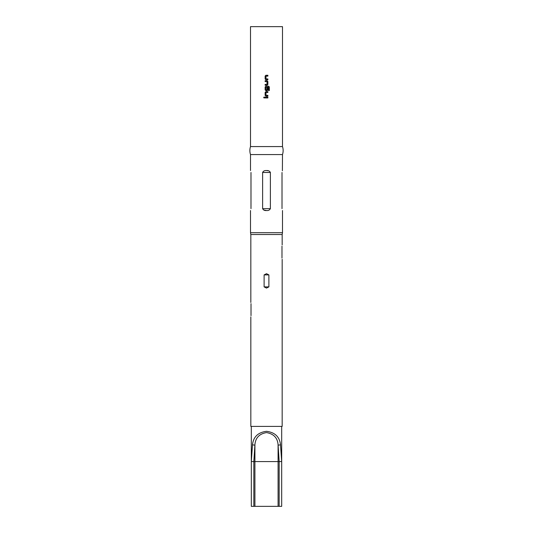 <?xml version="1.0" encoding="UTF-8"?>
<svg xmlns="http://www.w3.org/2000/svg" width="533" height="533" viewBox="0 0 533 533"><rect width="100%" height="100%" fill="white"/><g stroke="black" fill="none" stroke-linecap="round" stroke-linejoin="round"><path stroke-width="0.8" d="M264.181 97.006L263.682 97.526L264.168 98.045L264.688 97.526L264.168 97.006L263.655 97.526L264.181 98.045M265.927 75.28L265.148 76.066L265.148 79.004L265.927 79.783L267.872 79.783L267.859 78.944L265.974 78.891L265.974 76.172L267.872 76.119L267.872 75.28L265.92 75.28L265.134 76.066L265.134 79.004L265.92 79.783M265.148 84.401L265.148 85.24L267.093 85.24L267.872 84.461L267.872 81.522L267.093 80.736L265.134 80.736L265.148 81.576L267.04 81.629L267.04 84.347L265.134 84.401L265.134 85.24M265.927 86.193L265.148 86.979L265.148 89.917L265.927 90.697L267.093 90.697L267.859 89.917L267.859 87.505L267.04 87.505L267.04 89.897L266.027 89.95L265.974 87.179L268.459 87.126L268.512 90.503L269.345 90.503L269.345 86.979L268.572 86.193L265.92 86.193L265.134 86.979L265.134 89.917L265.92 90.697M265.927 91.649L265.148 92.436L265.148 95.374L265.927 96.153L267.872 96.153L267.859 95.314L265.974 95.26L265.974 92.542L267.872 92.489L267.872 91.649L265.92 91.649L265.134 92.436L265.134 95.374L265.92 96.153M265.148 97.106L265.148 97.945L267.872 97.945L267.872 97.106L265.134 97.106L265.134 97.945M251.316 461.578L253.835 461.578L253.835 506.35L251.316 506.35L251.316 461.578L252.502 444.569C253.448 436.807 258.112 432.39 266.5 431.317C274.875 432.376 279.545 436.793 280.498 444.569L281.684 461.578L281.69 506.35L279.165 506.35L279.165 461.578L278.086 444.842C277.566 437.899 273.702 433.815 266.487 432.589C259.278 433.835 255.42 437.919 254.914 444.842L253.835 461.578L254.914 461.578L254.914 506.35L279.165 506.35M282.17 244.914L282.17 234.52L250.83 234.52L250.51 232.708L282.49 232.708L282.49 210.535M281.984 246.113C282.21 244.44 282.21 244.44 281.984 246.113L281.984 258.105C282.21 259.778 282.21 259.778 281.984 258.105M282.17 259.305L282.17 426.4L250.83 426.4L250.83 316.869M268.892 274.895L266.5 273.696L264.108 274.895L264.108 286.887L266.5 288.087L268.892 286.887L268.892 274.895L264.108 274.895M282.01 208.636C282.597 211.295 282.597 211.295 282.01 208.636L282.01 172.459C282.597 169.8 282.597 169.8 282.01 172.459M250.51 170.56L250.51 154.57L282.49 154.57L282.39 170.76M268.405 170.787L266.5 170.56C268.326 170.387 269.618 171.02 270.384 172.459L270.384 208.636C269.625 210.075 268.326 210.708 266.5 210.535C264.674 210.708 263.375 210.075 262.616 208.636L262.616 172.459C263.382 171.013 264.681 170.38 266.5 170.56M266.5 146.575L282.49 146.575L282.49 26.65L250.51 26.65L250.51 146.575L266.5 146.575M267.872 79.783L267.872 78.944M267.093 90.697L267.872 89.917L267.872 87.505M267.872 96.153L267.872 95.314M265.134 80.736L265.134 81.576M253.835 506.35L254.914 506.35M263.628 209.942L266.5 210.535M250.99 172.459C250.403 169.8 250.403 169.8 250.99 172.459L250.99 208.636C250.403 211.295 250.403 211.295 250.99 208.636M251.016 315.669C250.79 317.342 250.79 317.342 251.016 315.669L251.016 303.677C250.79 302.004 250.79 302.004 251.016 303.677M252.502 444.569A1.279 0.46 -170.7 0 0 253.781 445.042A1.279 0.46 -170.7 0 0 254.914 444.842L254.914 461.578L278.086 461.578L278.086 444.842A1.279 0.46 -9.3 0 0 279.219 445.042A1.279 0.46 -9.3 0 0 280.498 444.569M267.859 97.945L267.859 97.106M267.859 92.489L267.859 91.649M269.318 90.503L269.345 86.979L268.552 86.193M267.086 85.24L267.872 84.461L267.872 81.522L267.086 80.736M267.859 76.119L267.859 75.28M278.086 506.35L278.086 461.578L281.684 461.578M270.384 208.636L262.616 208.636M270.384 172.459L262.616 172.459M264.108 286.887L268.892 286.887M282.17 234.52L282.49 232.708M282.49 154.57C283.343 151.905 283.343 149.24 282.49 146.575M281.69 506.35L281.69 426.4M251.309 506.35L251.309 426.4M250.51 154.57C249.657 151.905 249.657 149.24 250.51 146.575M250.51 232.708L250.51 210.535M250.83 302.478L250.83 234.52"/></g></svg>
